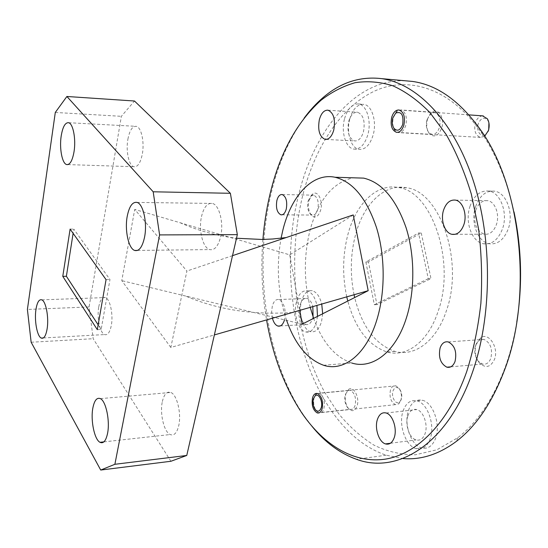 <?xml version="1.0" encoding="UTF-8"?>
<svg xmlns="http://www.w3.org/2000/svg" width="548" height="548" viewBox="0 0 548 548"><rect width="100%" height="100%" fill="white"/><g stroke="black" fill="none" stroke-linecap="round" stroke-linejoin="round"><path stroke-width="0.41" stroke-dasharray="2.74 2.06" d="M516.785 322.046C514.058 338.548 510.051 353.981 504.776 368.338C492.844 399.677 477.205 422.789 457.868 437.674L436.893 449.792L415.384 454.785C401.061 454.772 387.272 451.566 374.024 445.175C361.269 437.188 349.562 426.81 338.917 414.041L324.724 392.375C294.673 337.315 286.7 259.937 302.859 194.889C315.038 147.234 340.589 106.976 374.702 91.023C408.664 75.453 450.874 88.05 482.048 133.589C496.474 154.954 507.119 181.039 513.99 211.85M405.088 80.762C355.015 79.07 314.47 130.314 298.982 193.636C272.315 294.16 309.346 429.372 386.189 455.196L402.746 458.532M262.91 239.469C260.793 266.527 262.013 293.344 266.568 319.916M311.887 426.2L304.243 416.028C265.444 359.666 253.162 267.856 271.205 193.081C278.144 163.962 289.097 139.014 304.065 118.231M309.038 200.198L312.757 193.917C317.847 189.93 323.327 201.02 320.649 210.165C318.224 217.049 315.079 218.707 311.223 215.145C308.503 211.22 307.777 206.24 309.038 200.198M308.099 200.965L311.216 195.704L313.668 195.15C317.641 197.17 319.018 201.897 317.799 209.322C316.566 213.432 314.71 215.343 312.223 215.056L309.928 213.508C307.654 210.22 307.044 206.041 308.099 200.965M476.233 343.815L480.822 337.65C488.919 331.944 499.139 347.959 494.46 359.474C490.453 367.503 485.398 368.592 479.301 362.742C475.253 357.104 474.232 350.795 476.233 343.815M475.568 345.219L479.418 340.055L483.932 339.383C490.508 342.719 492.81 349.049 490.823 358.358C488.96 362.906 486.158 364.81 482.432 364.078L478.151 361.118C474.753 356.385 473.89 351.083 475.568 345.219M345.877 393.67L348.768 389.306C353.734 385.703 359.892 397.773 357.097 405.89C354.926 411.247 352.022 412.089 348.377 408.418C345.439 404.123 344.603 399.204 345.877 393.67M345.295 394.519L347.836 390.69L350.412 390.354C354.803 393.026 356.385 397.999 355.145 405.267C354.029 408.534 352.316 409.897 350.021 409.37L347.494 407.5C344.904 403.725 344.171 399.396 345.295 394.519M427.502 119.183L429.392 115.018L432.091 112.176C438.345 107.374 445.003 118.21 441.681 128.061C438.345 136.027 434.263 137.918 429.433 133.739C426.666 129.883 426.022 125.033 427.502 119.183M427.002 119.622L431.036 113.457L434.564 112.566C439.414 114.518 441.044 119.471 439.448 127.431C437.729 132.301 435.208 134.623 431.865 134.39L428.7 132.431C426.262 129.04 425.7 124.773 427.002 119.622M313.072 316.812L312.785 318.046C311.271 322.916 308.983 325.074 305.907 324.505C300.489 321.279 298.557 314.778 300.112 305.003C301.571 300.105 303.859 297.913 306.969 298.413C309.627 299.27 311.579 302.003 312.826 306.613M272.411 318.237L271.616 312.161L272.281 306.229C273.699 301.263 275.911 299.037 278.939 299.551C284.254 302.777 286.145 309.428 284.611 319.518L284.515 319.881M407.856 415.959C409.76 410.795 412.747 408.664 416.802 409.562C423.481 411.123 428.31 425.043 425.063 433.687C423.083 438.818 420.09 440.893 416.083 439.907C409.377 438.153 404.753 424.508 407.856 415.959M475.726 210.343C478.349 203.356 482.377 200.136 487.802 200.684C495.241 201.726 499.982 214.898 496.344 224.762C493.597 231.736 489.556 234.88 484.213 234.195C475.938 230.489 473.109 222.536 475.726 210.343M348.692 121.492C350.624 115.128 353.583 112.045 357.563 112.23C363.365 114.758 365.324 121.286 363.454 131.815C361.447 138.165 358.488 141.199 354.563 140.911C348.823 138.315 346.87 131.842 348.692 121.492M349.788 118.95C352.802 108.97 357.474 104.106 363.79 104.353C371.969 105.127 377.099 121.738 373.099 135.151C369.907 145.097 365.215 149.83 359.043 149.344C350.871 148.255 346.055 132.095 349.788 118.95M344.576 118.608C347.583 108.6 352.227 103.723 358.515 103.962C366.667 104.737 371.77 121.396 367.797 134.849C364.612 144.836 359.947 149.583 353.796 149.09C345.665 148.001 340.863 131.801 344.576 118.608M475.678 206.418C479.774 195.458 486.124 190.375 494.728 191.184C506.468 192.718 514.051 213.494 508.215 229.023C503.831 239.942 497.44 244.833 489.049 243.702C477.322 241.675 470.294 221.598 475.678 206.418M469.999 206.336C474.082 195.335 480.404 190.238 488.987 191.047C500.687 192.581 508.256 213.439 502.441 229.03C498.07 239.983 491.7 244.894 483.329 243.757C471.636 241.723 464.635 221.57 469.999 206.336M408.459 410.425C411.445 402.3 416.151 398.923 422.583 400.293C433.112 402.65 440.839 424.584 435.639 438.195C432.475 446.223 427.735 449.449 421.433 447.88C410.829 445.058 403.629 423.782 408.459 410.425M403.061 411.027C406.027 402.883 410.719 399.499 417.131 400.876C427.618 403.246 435.318 425.262 430.139 438.914C426.988 446.969 422.268 450.203 415.987 448.62C405.424 445.777 398.252 424.426 403.061 411.027M322.683 313.764L321.546 321.608C319.135 329.232 315.511 332.588 310.668 331.677C303.106 330.019 298.098 312.997 301.523 301.147C303.811 293.461 307.421 289.995 312.353 290.748C316.655 292.118 319.785 296.55 321.731 304.051M317.484 316.395L316.504 321.882C314.107 329.533 310.497 332.896 305.681 331.978C298.153 330.314 293.166 313.237 296.571 301.352C298.845 293.646 302.441 290.173 307.346 290.933C311.901 292.433 315.093 297.269 316.936 305.428M354.056 294.756C349.884 273.89 350.467 253.546 355.81 233.722C363.94 203.815 384.593 183.347 406.438 187.731C439.839 191.184 464.348 261.266 446.408 310.702C436.448 341.336 414.487 357.132 394.909 351.391C375.359 344.569 361.947 326.615 354.672 297.543M346.761 296.852C342.199 275.349 342.644 254.32 348.096 233.749C356.173 203.705 376.682 183.135 398.403 187.532C431.605 190.985 456.011 261.437 438.181 311.134C428.283 341.911 406.452 357.776 386.991 351.987C368.393 345.541 355.316 328.553 347.768 301.044M323.532 365.242L351.665 362.988C335.027 357.166 322.34 342.295 313.614 318.361M310.237 307.36C303.811 281.466 303.736 255.806 309.997 230.372C318.361 199.904 332.794 182.381 353.296 177.805M286.618 320.388C277.911 294.036 276.069 266.65 281.083 238.216M127.91 139.124C129.657 130.349 132.431 126.088 136.247 126.341C141.309 127.04 144.651 142.206 142.288 154.276C140.439 163.044 137.644 167.195 133.897 166.729C128.842 165.729 125.691 150.953 127.91 139.124M201.493 216.645C203.788 207.123 207.425 202.726 212.405 203.438C219.303 204.794 223.94 223.173 220.645 236.818C218.193 246.326 214.528 250.58 209.637 249.587C202.753 247.799 198.445 229.996 201.493 216.645M162.366 401.526C164.112 394.183 166.935 391.156 170.818 392.443C177.031 394.649 181.641 413.809 178.703 425.83C176.846 433.119 174.011 436.023 170.181 434.543C163.941 431.94 159.626 413.329 162.366 401.526M98.763 306.88C100.133 299.92 102.346 296.817 105.415 297.571C110.079 298.907 113.45 314.689 111.299 325.539C109.853 332.472 107.62 335.479 104.6 334.575C99.928 332.958 96.736 317.552 98.763 306.88M97.311 329.643L101.147 329.444L109.963 279.542L73.781 229.112L73.117 233.338M106.059 279.644L109.963 279.542M70.11 229.112L73.781 229.112M98.154 324.854L101.147 329.444M170.908 461.272L93.181 338.712L89.077 306.955L121.368 116.313L134.472 101.01M89.077 306.955L27.4 309.449M55.293 112.45L121.368 116.313M31.147 342.24L93.181 338.712M170.825 347.453L121.779 280.651L134.739 209.439L186.889 271.055L170.825 347.453L214.364 334.931M232.516 255.663L186.889 271.055M353.234 214.946L289.741 254.861L134.739 209.439M302.201 324.149L121.779 280.651M289.741 254.861L299.729 310.38M421.254 232.996L430.981 278.603L376.935 304.613L368.448 261.923L421.254 232.996L418.562 233.003L428.276 278.692L430.981 278.603M428.276 278.692L374.339 304.729L365.865 261.978L418.562 233.003M365.865 261.978L368.448 261.923M374.339 304.729L376.935 304.613M401.314 399.321L399.65 401.992C395.944 405.445 390.847 396.82 393.012 390.882C394.793 386.847 397.101 386.429 399.944 389.628C401.773 392.615 402.225 395.848 401.314 399.321M390.464 389.991C389.169 397.108 390.82 401.992 395.423 404.643L398.752 403.89L400.835 400.554C401.979 396.197 401.41 392.149 399.122 388.409L395.868 385.833C393.423 385.354 391.621 386.737 390.464 389.991M318.504 412.754L316.073 410.568C313.709 406.637 313.072 402.273 314.141 397.492L316.381 393.724L319.189 393.197C323.539 395.985 325.108 401.143 323.889 408.657C322.82 411.952 321.176 413.377 318.963 412.918M488.11 131.39L486.021 134.178C481.295 138.562 475.719 130.897 478.288 123.711C481.007 117.758 484.199 116.676 487.857 120.457L488.919 122.841M482.569 115.861C479.336 116.135 476.938 118.457 475.383 122.841C473.725 130.575 475.417 135.431 480.452 137.411L484.699 136.199M405.78 125.362C404.082 130.424 401.581 132.835 398.259 132.602L394.807 130.164C392.642 126.629 392.176 122.341 393.416 117.293L397.019 111.189L400.917 109.949C405.739 111.956 407.363 117.094 405.78 125.362M457.868 437.674L456.409 441.352M302.482 413.939L304.243 416.028M311.216 195.704L312.757 193.917M282.268 194.547L313.668 195.15M479.418 340.055L480.822 337.65M448.298 341.931L483.932 339.383M347.836 390.69L348.768 389.306M317.518 393.512L350.412 390.354M431.036 113.457L432.091 112.176M399.088 109.997L434.564 112.566M278.939 299.551L306.969 298.413M386.141 412.993L416.802 409.562M455.457 200.109L487.802 200.684M327.985 110.182L357.563 112.23M358.515 103.962L363.79 104.353M488.987 191.047L494.728 191.184M417.131 400.876L422.583 400.293M307.346 290.933L312.353 290.748M394.909 351.391L386.991 351.987M386.189 455.196L356.44 459.286M68.562 122.704L136.247 126.341M137.014 202.411L212.405 203.438M100.38 398.643L170.818 392.443M41.819 299.852L105.415 297.571M43.374 337.945L104.6 334.575M103.887 441.873L170.181 434.543M137.527 250.422L209.637 249.587M67.897 164.592L133.897 166.729M180.1 222.728C197.602 230.564 216.405 235.736 236.51 238.243M292.372 312.49C253.121 315.189 217.549 309.709 185.662 296.05M406.438 187.731L398.403 187.532M305.681 331.978L310.668 331.677M415.987 448.62L421.433 447.88M483.329 243.757L489.049 243.702M353.796 149.09L359.043 149.344M326.197 139.439L354.563 140.911M455.189 234.304L484.213 234.195M390.395 443.264L416.083 439.907M280.309 325.93L305.907 324.505M396.478 132.321L431.865 134.39M428.7 132.431L429.433 133.739M317.162 412.897L350.021 409.37M347.494 407.5L348.377 408.418M450.778 366.845L482.432 364.078M478.151 361.118L479.301 362.742M282.049 214.823L312.223 215.056M309.928 213.508L311.223 215.145M482.048 133.589L481.069 130.609M399.65 401.992L398.752 403.89M314.984 409.246L315.696 410.11M395.423 404.643L318.826 412.877M395.868 385.833L319.189 393.197M399.944 389.628L399.122 388.409M486.021 134.178L485.028 135.931M480.452 137.411L398.259 132.602M468.91 114.874L400.917 109.949M487.857 120.457L487.336 118.745"/><path stroke-width="0.82" d="M402.746 458.532C420.953 460.135 438.838 454.408 456.409 441.352C476.13 426.241 492.09 402.677 504.297 370.66C532.964 297.016 521.593 187.293 481.069 130.609C460.293 101.27 437.414 84.878 412.439 81.426L405.088 80.762M266.568 319.916C272.877 356.282 284.85 387.621 302.482 413.939C324.169 445.223 354.111 463.889 385.552 459.101C416.836 454.039 448.456 423.186 466.643 371.825C473.404 350.521 478.144 327.69 480.877 303.339C482.343 278.542 481.589 253.834 478.63 229.222L471.301 194.04C464.546 171.908 456.189 152.091 446.23 134.589L429.776 112.402C417.891 100.373 405.554 91.495 392.772 85.755C379.956 81.81 367.372 80.796 355.008 82.721C342.952 86.18 331.588 92.05 320.936 100.332C296.632 122.32 279.651 153.632 269.986 194.252C266.513 208.863 264.157 223.933 262.91 239.469M304.065 118.231C309.873 110.333 316.21 103.449 323.06 97.585C340.623 82.44 360.166 76.124 381.689 78.645C416.631 83.515 453.175 120.019 472.979 179.785C492.721 239.455 492.186 317.032 471.992 373.661C446.949 445.257 396.923 474.458 356.44 459.286C339.808 453.306 324.957 442.277 311.887 426.2M276.877 200.472C278.035 196.273 279.836 194.3 282.268 194.547C286.118 196.602 287.46 201.411 286.296 208.973C285.104 213.158 283.302 215.104 280.891 214.816C277.062 212.727 275.726 207.945 276.877 200.472M440.126 347.877C441.887 343.212 444.613 341.233 448.298 341.931C454.744 345.37 456.998 351.85 455.066 361.372C453.244 366.016 450.511 367.955 446.86 367.187C440.476 363.687 438.229 357.255 440.126 347.877M312.552 397.738C313.614 394.402 315.264 392.998 317.518 393.512C321.786 396.266 323.327 401.341 322.135 408.746C321.053 412.069 319.395 413.452 317.162 412.897C312.915 410.116 311.374 405.061 312.552 397.738M391.717 117.238C393.334 112.244 395.793 109.833 399.088 109.997C403.821 111.977 405.417 117.039 403.862 125.177C402.198 130.171 399.739 132.548 396.478 132.321C391.786 130.301 390.197 125.273 391.717 117.238M312.826 306.613L313.072 316.812M377.401 419.473C379.257 414.22 382.168 412.062 386.141 412.993C392.669 414.617 397.41 428.824 394.238 437.619C392.306 442.832 389.381 444.935 385.463 443.907C378.908 442.085 374.38 428.166 377.401 419.473M443.62 209.973C446.188 202.835 450.134 199.547 455.457 200.109C462.759 201.157 467.423 214.611 463.861 224.687C461.176 231.804 457.21 235.017 451.97 234.318C444.675 233.051 440.236 219.899 443.62 209.973M319.354 119.628C321.231 113.155 324.108 110.004 327.985 110.182C333.643 112.737 335.568 119.382 333.753 130.095C331.807 136.568 328.923 139.658 325.094 139.384C319.505 136.753 317.587 130.171 319.354 119.628M321.731 304.051L322.683 313.764M316.936 305.428L317.484 316.395M354.672 297.543L354.056 294.756M347.768 301.044L346.761 296.852M353.296 177.805L363.66 178.121C381.819 182.416 395.951 198.924 406.054 227.632C414.884 255.382 415.048 290.474 406.52 317.539C395.827 352.186 372.38 369.647 351.665 362.988M313.614 318.361L310.237 307.36M281.083 238.216L282.789 230.407C291.009 196.225 312.202 172.401 335.04 177.257C352.775 181.607 366.591 198.397 376.51 227.626C385.175 255.875 385.367 291.618 377.058 319.148C366.639 354.405 343.74 372.078 323.532 365.242C307.455 359.337 295.146 344.391 286.618 320.388M61.191 136C62.712 126.91 65.164 122.478 68.562 122.704C73.076 123.389 76.11 139.089 74.049 151.604C72.432 160.701 69.952 165.017 66.623 164.551C62.116 163.537 59.266 148.261 61.191 136M127.246 216.172C129.273 206.26 132.527 201.678 137.014 202.411C143.227 203.808 147.474 222.961 144.556 237.174C142.377 247.08 139.089 251.505 134.685 250.457C128.485 248.587 124.554 230.064 127.246 216.172M92.865 407.952C94.4 400.362 96.9 397.259 100.38 398.643C105.949 401.006 110.148 420.96 107.559 433.393C105.928 440.935 103.394 443.901 99.969 442.305C94.379 439.503 90.454 420.152 92.865 407.952M35.963 309.428C37.148 302.249 39.1 299.057 41.819 299.852C45.957 301.249 49.005 317.587 47.135 328.779C45.881 335.931 43.915 339.02 41.237 338.061C37.093 336.356 34.209 320.436 35.963 309.428M106.059 279.644L97.311 329.643L62.773 276.363L70.11 229.112L106.059 279.644M73.117 233.338L66.383 276.274L98.154 324.854M62.773 276.363L66.383 276.274M237.332 234.64L159.605 234.907L114.881 464.293L186.758 455.463L170.908 461.272L100.716 470.047L31.147 342.24L27.4 309.449L55.293 112.45L66.89 96.482L153.187 191.793L230.386 193.293L237.332 234.64L186.758 455.463M66.89 96.482L134.472 101.01L230.386 193.293M100.716 470.047L114.881 464.293M159.605 234.907L153.187 191.793M236.51 238.243L262.3 239.476L272.788 238.99L286.145 237.572L353.234 214.946L368.188 290.687L302.201 324.149L299.729 310.38M286.145 237.572L232.516 255.663M214.364 334.931L368.188 290.687M284.515 319.881C283.028 324.58 280.836 326.642 277.939 326.06C275.473 325.19 273.63 322.587 272.411 318.237M513.99 211.85C521.696 248.408 522.634 285.138 516.785 322.046M313.435 398.759C312.579 402.595 313.093 406.089 314.984 409.246C317.559 412.247 319.642 411.733 321.224 407.705C323.204 401.636 318.662 392.683 315.23 395.745L313.435 398.759M318.963 412.918L318.504 412.754M488.919 122.841L488.706 129.897L488.11 131.39M484.699 136.199L488.398 130.582C489.686 126.081 489.337 122.136 487.336 118.745L482.569 115.861M392.834 117.971C391.841 122.019 392.217 125.458 393.95 128.287C397.355 131.746 400.273 130.458 402.712 124.423C403.76 114.902 401.431 111.121 395.718 113.08L392.834 117.971M41.237 338.061L43.374 337.945M99.969 442.305L103.887 441.873M134.685 250.457L137.527 250.422M66.623 164.551L67.897 164.592M363.66 178.121L335.04 177.257M412.439 81.426L381.689 78.645M325.094 139.384L326.197 139.439M451.97 234.318L455.189 234.304M385.463 443.907L390.395 443.264M277.939 326.06L280.309 325.93M446.86 367.187L450.778 366.845M280.891 214.816L282.049 214.823M320.936 100.332L323.06 97.585M315.696 410.11L316.073 410.568M315.23 395.745L316.381 393.724M393.95 128.287L394.807 130.164M483.315 115.916L468.91 114.874M395.718 113.08L397.019 111.189"/></g></svg>
